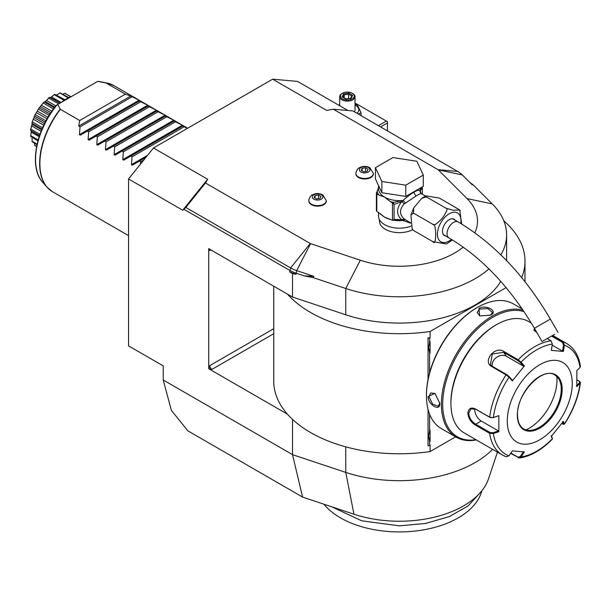 <?xml version="1.0" encoding="UTF-8"?>
<svg xmlns="http://www.w3.org/2000/svg" width="611" height="611" viewBox="0 0 611 611"><rect width="100%" height="100%" fill="white"/><g stroke="black" fill="none" stroke-linecap="round" stroke-linejoin="round"><path stroke-width="0.92" d="M140.423 164.214L140.69 161.854L139.4 161.113L132.35 165.176L131.434 164.649L132.029 156.851L130.731 156.111L123.689 160.174L122.765 159.647L123.361 151.849L122.07 151.1L115.021 155.171L114.104 154.644L114.692 146.846L113.402 146.098L106.352 150.169L105.436 149.642L106.031 141.844L104.733 141.095L97.691 145.166L96.767 144.639L97.363 136.841L96.072 136.093L89.023 140.163L88.106 139.629L88.694 131.839L87.404 131.09L80.354 135.161L79.438 134.626L139.071 100.196L130.731 96.064L125.392 94.147L79.743 120.504L60.382 109.331L57.717 104.45L56.265 105.291C35.698 129.937 28.679 167.635 42.747 182.345L47.07 187.226A61.222 35.346 -60 0 1 60.176 109.125M71.227 96.653A36.767 21.225 -60 0 0 66.362 98.929A36.767 21.225 120 0 0 61.49 102.274M50.629 97.539L54.57 94.407L51.538 96.943L50.247 97.691L49.896 97.378L59.931 103.175M49.896 97.378L49.17 97.523A30.39 17.551 -60 0 0 48.956 97.676L48.811 98.165L58.709 103.878M48.811 98.165L46.428 100.479L55.784 105.879M46.428 100.479L45.183 101.579L54.807 107.139M45.183 101.579L44.443 102.045L54.333 107.757M44.443 102.045L43.748 102.297C44.435 102.472 46.169 100.937 48.956 97.676M43.549 102.511L38.875 108.323L43.549 102.511A30.39 17.551 -60 0 1 43.748 102.297M43.434 103.106L53.478 108.903M41.617 105.344L51.82 111.233M40.509 106.726L50.835 112.691M39.509 107.987L49.965 114.02M38.699 108.575L34.888 115.181L38.699 108.575A30.39 17.551 -60 0 1 38.875 108.323M38.646 109.254L49.147 115.319M37.447 111.202L47.964 117.274M36.538 112.783L47.055 118.855M35.446 114.799L45.947 120.863M34.758 115.456L32.055 122.414L34.758 115.456A30.39 17.551 -60 0 1 34.888 115.181M34.781 116.182L45.237 122.215M34.185 117.671L44.519 123.636M33.544 119.328L43.748 125.217M32.52 122.017L42.564 127.814M31.978 122.689L32.07 124.293L30.581 129.517C32.001 125.469 32.467 123.201 31.978 122.689A30.39 17.551 -60 0 1 32.055 122.414M32.1 123.414L41.991 129.127M32.078 124.3L41.693 129.853L32.078 124.3M31.734 125.919L41.097 131.327M30.932 129.142L39.959 134.359M39.555 135.535L30.787 130.471L30.55 129.776A30.39 17.551 -60 0 1 30.581 129.517M30.787 130.471L31.23 130.624L31.23 132.113L39.173 136.696M31.291 131.418L30.787 135.703L38.18 139.972M30.787 135.703L31.283 131.22M37.92 140.904L30.581 136.238A30.39 17.551 -60 0 1 30.55 136.009M32.07 137.528L32.1 141.24L37.118 144.143M32.1 141.24L32.078 137.674M36.988 144.746L32.055 141.637A30.39 17.551 -60 0 1 31.978 141.454M34.46 143.287L34.781 145.387L36.637 146.457M34.781 145.387L34.636 144.349M36.591 146.663L34.888 145.594A30.39 17.551 -60 0 1 34.758 145.471M63.834 93.773L64.865 93.315A30.39 17.551 -60 0 1 65.041 93.368L71.006 96.729M64.865 93.315L70.761 96.821M64.804 93.384L62.826 94.155M56.777 94.896L59.993 92.918A30.39 17.551 -60 0 1 60.199 92.903L68.844 97.63M59.993 92.918L68.203 97.943M59.878 93.132L56.647 94.965M54.57 94.407A30.39 17.551 -60 0 1 54.784 94.315L64.972 99.769M54.425 94.766L64.094 100.349M50.965 97.34L51.538 96.943L61.123 102.48M97.676 81.378L100.792 81.805A59.114 34.132 120 0 0 97.661 81.393L106.039 82.974L125.392 94.147M139.071 100.196L139.995 100.731L139.4 101.075L139.995 100.731M88.106 139.629L147.74 105.199L139.4 101.075L80.354 135.161M147.74 105.199L148.656 105.734L148.068 106.077L148.656 105.734M96.767 144.639L156.408 110.201L148.068 106.077L89.023 140.163M156.408 110.201L157.325 110.736L156.729 111.08L157.325 110.736M105.436 149.642L165.069 115.212L156.729 111.08L97.691 145.166M165.069 115.212L165.993 115.739L165.398 116.082L165.993 115.739M114.104 154.644L173.738 120.214L165.398 116.082L106.352 150.169M173.738 120.214L174.654 120.741L174.059 121.085L174.654 120.741M122.765 159.647L182.406 125.217L174.059 121.085L115.021 155.171M182.406 125.217L183.323 125.744L182.727 126.087L183.323 125.744M187.447 128.363L182.727 126.087L123.689 160.174M79.438 134.626L80.033 126.836L78.735 126.087L79.743 120.504M497.438 452.125L488.54 478.741A90.818 52.431 180 0 1 353.96 514.21L302.598 497.094L292.516 454.645L163.229 379.996L163.229 365.89L128.562 345.879L128.562 178.97L153.476 147.977L272.636 79.178L297.549 81.408L347.957 110.507M163.229 379.996L171.355 410.332L187.837 430.831L302.598 497.094M492.619 449.345A107.231 61.91 180 0 1 345.75 472.387L292.516 454.645L292.516 419.383M182.727 210.237L207.641 179.244L205.472 182.995L310.251 243.491A1.535 0.886 0 0 0 310.564 243.629L360.307 260.21L345.75 288.484L313.023 277.57L304.148 275.867L296.014 273.155A30.642 17.688 180 0 1 289.667 270.345L183.957 209.306L182.727 210.237L128.562 178.97M292.516 273.629L289.667 271.979L296.014 274.301L292.516 273.629L292.516 297.045L287.476 294.128A125.614 72.526 0 0 0 430.083 331.498L506.107 287.605M273.751 286.208L273.751 381.249A125.614 72.526 0 0 0 287.476 414.212L208.725 368.739L208.725 248.662L287.476 294.128M207.641 179.244L153.476 147.977M304.148 275.867L313.84 276.332L296.679 270.612A29.313 16.925 180 0 1 290.607 267.924L185.828 207.435L205.472 182.995M185.828 207.435L183.957 209.306M272.636 79.178L326.793 110.454L333.293 109.201L352.937 110.958L457.715 171.447A29.313 16.925 180 0 1 462.374 174.952L472.28 184.858L473.342 185.018L469.63 182.208M474.839 232.814A78.124 45.107 0 0 0 467.033 198.59L438.316 169.873A1.535 0.886 0 0 0 438.072 169.69L333.293 109.201M360.307 260.21A78.124 45.107 0 0 0 463.245 247.119M379.454 219.677L379.454 221.144A19.919 11.494 0 0 0 385.289 229.278A19.919 11.494 0 0 0 412.616 229.728M308.861 200.851A8.73 5.041 0 0 0 308.853 201.103A8.73 5.041 0 0 0 311.411 204.67A8.73 5.041 0 0 0 320.928 205.762A8.73 5.041 0 0 0 326.312 201.103A8.73 5.041 0 0 0 326.305 200.851M355.93 173.677A8.73 5.041 0 0 0 355.923 173.929A8.73 5.041 0 0 0 358.481 177.488A8.73 5.041 0 0 0 367.998 178.58A8.73 5.041 0 0 0 373.382 173.929A8.73 5.041 0 0 0 373.374 173.677M500.867 254.848A107.231 61.91 0 0 0 506.603 234.868A107.231 61.91 0 0 0 492.237 203.914L473.342 185.018M292.516 297.045L345.75 314.787A107.231 61.91 0 0 0 500.745 281.358M345.75 314.787L345.75 288.484A107.231 61.91 0 0 0 488.945 268.909M313.023 277.57L313.84 276.332M521.71 277.623A125.614 72.526 0 0 0 524.986 261.172A125.614 72.526 0 0 0 503.838 220.899M287.476 414.212A125.614 72.526 0 0 0 430.083 451.575L430.083 445.113L429.594 445.396L429.594 440.814L428.555 436.04L429.594 431.267A12.411 7.164 -60 0 1 430.083 430.045L430.083 441.47A12.411 7.164 -60 0 1 429.594 440.814M429.594 445.396L428.059 445.809L428.059 409.378M428.059 379.378L428.059 337.822L430.083 337.952L430.083 331.498M208.725 368.739L211.971 369.365A3.063 1.772 60 0 1 209.802 365.615L208.909 368.632M208.909 248.555L209.802 250.541A3.063 1.772 60 0 1 210.092 249.456M430.083 451.575L455.623 436.827M429.594 372.87L429.594 352.364L428.555 347.598L429.594 342.824L429.594 338.234L430.083 337.952M521.664 308.112L521.664 308.677M429.594 431.267L429.594 414.151M428.555 347.56L430.083 353.021A12.411 7.164 -60 0 1 429.594 352.371M430.083 353.021L430.083 341.602A12.411 7.164 -60 0 0 429.594 342.824M429.594 338.234L428.059 337.822M428.555 436.01L430.083 441.47M477.328 307.47L476.71 307.829A71.082 41.036 120 0 0 426.447 394.882L426.447 395.63A71.999 41.571 120 0 0 441.363 428.594L456.31 437.224A71.999 41.571 120 0 0 476.297 439.92M522.313 309.051L513.362 303.888A71.999 41.571 120 0 0 477.359 307.448L477.359 307.448A71.999 41.571 120 0 0 426.447 395.63M523.153 310.289A71.999 41.571 120 0 0 492.313 316.078A71.999 41.571 120 0 0 445.274 379.53A71.999 41.571 120 0 0 456.31 437.224M490.686 315.146L479.643 315.925L478.986 308.387C486.257 304.225 498.645 311.373 490.686 315.146L490.686 315.139M439.775 403.321C440.478 412.112 428.097 404.933 428.074 396.57L434.933 393.369L439.775 403.306M524.116 311.717A71.082 41.036 120 0 0 492.962 317.208A71.082 41.036 120 0 0 443.449 393.828A71.082 41.036 120 0 0 475.9 439.683M531.371 323.127L528.599 321.523A64.338 37.149 120 0 0 496.43 324.716L495.345 325.335A62.811 36.263 120 0 0 450.933 402.259L450.933 403.512L450.933 402.259M496.43 324.716A64.338 37.149 120 0 0 450.933 403.512A64.338 37.149 120 0 0 464.261 432.97L502.441 455.012A64.338 37.149 -60 0 1 489.655 433.329L475.305 425.042C470.936 422.254 468.438 418.336 467.827 413.265C468.446 408.484 470.936 407.025 475.305 408.874L489.655 417.16L493.062 417.71L498.851 415.648L498.851 431.702L493.367 433.543L489.655 433.329L490.083 432.504L475.732 424.217C471.623 421.613 469.279 417.962 468.698 413.265L470.867 408.904L475.732 409.21L490.083 417.496L493.062 417.71M552.321 335.645L563.151 341.9L564.388 345.192L563.373 351.447L551.328 350.37L552.352 344.115A62.07 35.835 -60 0 0 521.053 362.186L524.375 365.936L512.331 380.913L509.016 377.163L506.076 374.856L491.718 366.569C482.079 361.544 495.04 345.383 503.846 351.485L518.197 359.772L521.053 362.186L520.305 362.506L523.535 366.165L506.389 356.266A9.188 7.248 144.9 0 0 496.544 357.366A9.188 7.248 144.9 0 0 492.283 366.287M552.352 344.115L551.03 340.816L547.196 338.609M536.97 332.705L533.877 330.1L534.526 328.466M498.851 415.648L493.367 417.496A62.07 35.835 -60 0 1 509.016 377.163L509.047 376.513L506.718 374.619L492.367 366.333L490.442 364.568L492.336 354.029L503.624 352.333L517.975 360.62L520.305 362.506M534.121 330.475L534.969 329.237M551.55 336.088L562.502 342.412L563.525 345.055L562.532 351.149L552.176 345.177M579.564 381.417L580.45 382.769L576.845 386.671L576.845 370.617L580.038 367.455A62.07 35.835 -60 0 0 564.388 345.192L563.525 345.055M580.038 367.455L580.442 366.363C578.854 355.747 574.294 348.148 566.779 343.573A64.338 37.149 -60 0 0 563.151 341.9L562.502 342.412M506.076 456.684A64.338 37.149 -60 0 1 502.441 455.012L506.412 456.837L509.016 455.806L512.331 450.88L524.375 451.949L521.053 456.883L519.411 458.013L510.636 453.4M552.291 438.247L551.275 435.643M519.411 458.013C530.615 456.318 541.59 450.032 552.336 439.172L552.268 438.011M577.005 379.859L579.136 381.088L580.038 383.502A62.07 35.835 -60 0 1 564.388 423.835L563.373 421.407L551.328 436.391L552.352 438.813A62.07 35.835 -60 0 1 521.053 456.883L520.305 456.463L517.975 457.173L510.865 453.064M509.016 455.806A62.07 35.835 -60 0 1 493.367 433.543L493.062 432.718L490.083 432.504M493.062 432.718L498.408 430.923L481.262 421.025A9.188 5.308 60 0 1 474.823 408.767M572.255 383.502A45.955 26.533 120 0 0 539.757 364.736A45.955 26.533 120 0 0 507.26 421.025A45.955 26.533 120 0 0 539.757 439.783A45.955 26.533 120 0 0 572.255 383.502M512.331 380.913L512.278 380.164L509.047 376.513M524.375 365.936L523.535 366.165M563.373 351.447L562.532 351.149M579.511 382.807L576.402 385.892M579.136 381.088L579.839 381.6M562.532 421.643L563.525 424.003L564.434 424.126L563.441 424.309L561.769 423.538M523.535 451.659L520.305 456.463M498.408 430.923L498.851 431.702M523.749 428.93A31.1 17.956 120 0 0 531.425 430.236A31.1 17.956 120 0 0 539.269 427.372A31.1 17.956 120 0 0 561.265 389.283A31.1 17.956 120 0 0 559.813 381.065A31.1 17.956 120 0 0 554.849 375.062C542.904 366.172 516.402 393.66 517.517 414.961C517.639 421.857 519.724 426.516 523.772 428.945A31.1 17.956 120 0 0 547.739 420.612A31.1 17.956 120 0 0 561.31 389.314A31.1 17.956 120 0 0 554.872 375.078M525.995 429.892A39.371 22.729 120 0 0 529.141 428.28A39.371 22.729 120 0 0 556.804 376.529M479.864 316.024L477.176 312.465L479.421 309.143L487.754 308.509L492.497 312.465L490.457 315.268M439.775 403.061L438.354 406.231L432.565 404.1L428.945 396.57L430.702 392.965L435.124 393.515M378.537 212.368L378.537 216.141A20.835 12.029 180 0 0 384.64 224.649A20.835 12.029 0 0 0 411.02 226.116M421.147 193.511L420.322 190.968L419.887 191.09L421.277 193.611C420.696 193.42 419.024 194.176 416.267 195.879L404.199 203.944C399.304 209.451 399.304 214.446 404.199 218.929L405.284 219.716L402.993 220.479L410.577 223.175M404.199 218.929L401.671 219.723L394.072 219.41L394.072 204.395L401.671 201.737C396.211 208.572 396.211 214.568 401.671 219.723L403.176 220.212L405.284 219.716L410.539 222.771M426.447 196.933L445.946 208.191L453.431 210.283L459.686 209.924L439.446 198.094L425.859 195.833L426.447 196.933L421.75 198.323L413.723 207.931L413.456 213.102L410.898 215.057L412.234 229.171L413.456 230.439L412.631 229.713M452.407 239.924L446.542 243.957L432.947 241.696C436.628 247.6 436.621 222.679 432.947 224.359C433.909 225.986 437.079 223.87 442.463 218.005C446.924 211.62 448.084 208.351 445.946 208.191M413.456 230.439L432.947 241.696M413.456 213.102L432.947 224.359M459.77 210.069L461.656 224.031M445.801 236.052A9.501 5.484 -60 0 1 444.449 235.625A9.501 5.484 -60 0 1 442.486 231.279A9.501 5.484 -60 0 1 446.626 221.717A9.501 5.484 -60 0 1 453.95 219.173A9.501 5.484 -60 0 1 454.989 220.128M554.635 334.309L542.079 341.557L554.635 334.309M553.108 335.195L544.737 340.029L553.108 335.195M421.277 193.611L419.887 190.716C418.955 189.815 417.03 190.288 414.105 192.129C411.249 193.626 407.545 196.406 402.993 200.469L405.284 202.844L403.313 200.607M420.88 193.527L425.47 196.009M381.86 192.732L375.452 178.924L375.452 167.666L392.957 157.554L416.885 161.251L423.293 175.067L423.293 186.324L405.78 196.429L381.86 192.732L381.86 181.475L375.452 167.666M423.293 175.067L405.78 185.171L405.78 196.429M405.78 185.171L381.86 181.475M378.537 187.63L377.14 191.296A22.363 12.915 0 0 0 378.889 195.062L384.64 197.132L390.391 201.699A22.363 12.915 0 0 0 393.453 202.325L402.993 200.469A20.835 12.029 0 0 1 384.64 197.132A20.835 12.029 0 0 1 378.537 188.623L378.537 185.568M380.34 213.537A20.835 12.029 0 0 0 384.64 217.142L392.468 220.273L392.468 203.035L390.391 201.699M391.269 219.716A20.835 12.029 0 0 1 384.64 217.142L376.811 211.375L376.811 193.863L378.889 195.062M394.072 204.395L392.468 203.035M393.82 203.868L393.453 202.325L391.895 202.569M403 200.759L401.671 201.737A3.063 0.916 -138.6 0 1 404.199 203.944M393.56 220.021L394.072 219.41M403.313 220.304L392.468 220.273L393.82 219.868M403 220.227L402.993 220.479A20.835 12.029 0 0 1 393.354 220.151M377.14 191.296L376.384 192.931A23.592 13.618 0 0 0 376.811 193.863M376.811 211.375A23.592 13.618 180 0 1 376.384 210.444L376.384 192.931M422.041 187.042A1.535 1.207 24.9 0 1 422.3 187.424L420.322 190.968A3.063 2.918 -33.7 0 0 420.735 193.129L421.002 193.42M422.209 186.951L422.3 187.424M419.849 191.06L419.925 190.991A1.535 1.23 17 0 1 419.887 190.716A20.835 12.029 0 0 0 420.208 188.623L420.208 188.104M419.925 190.991L420.857 187.722M422.361 194.214L422.361 188.066M321.34 194.802A5.316 3.07 180 0 1 321.34 199.14A5.316 3.07 180 0 1 313.825 199.14A5.316 3.07 0 0 1 313.825 194.802A5.316 3.07 0 0 1 321.34 194.802M314.169 197.506L316.666 198.949L320.088 198.422L320.996 196.444L318.499 195.001L315.077 195.528L314.169 197.506M315.077 195.528L315.077 198.033M318.499 195.001L318.499 198.667M368.41 167.628A5.316 3.07 180 0 1 368.41 171.966A5.316 3.07 180 0 1 360.895 171.966A5.316 3.07 0 0 1 360.895 167.628A5.316 3.07 0 0 1 368.41 167.628M361.238 170.324L363.736 171.775L367.158 171.24L368.074 169.27L365.569 167.826L362.155 168.353L361.238 170.324M362.155 168.353L362.155 170.859M365.569 167.826L365.569 171.485M480.574 492.275L468.232 505.847L449.299 516.585L425.584 523.467L399.373 525.842L361.788 520.832L331.796 506.825M481.964 490.61L481.185 492.932A83.325 48.109 180 0 1 393.919 531.822A83.325 48.109 180 0 1 323.883 504.19M387.458 130.884L387.458 122.956L380.592 126.92M387.458 122.956L387.458 121.711L386.373 121.085L378.423 125.667M386.373 121.085L356.045 103.572L355.037 104.153M355.037 104.252L357.382 104.962L361.048 112.852L358.199 113.99M338.654 105.138L339.716 104.55M339.021 105.352A11.395 6.576 180 0 1 339.716 104.955M355.037 104.955A11.395 6.576 180 0 1 355.434 105.176A11.395 6.576 180 0 1 357.03 113.318M354.288 111.737A7.66 4.422 0 0 0 355.037 109.827L355.037 96.691A7.66 4.422 0 0 0 352.791 93.567L352.249 93.254L352.791 93.567M361.048 112.852L361.048 115.632M339.716 105.749L339.716 96.691A7.66 4.422 180 0 0 341.961 99.822A7.66 4.422 0 0 0 350.309 100.777A7.66 4.422 0 0 0 355.037 96.691M339.716 96.691A7.66 4.422 180 0 1 341.961 93.567L342.504 93.254A6.897 3.979 180 0 1 352.249 93.254A6.897 3.979 0 0 1 352.249 98.883A6.897 3.979 0 0 1 342.504 98.883A6.897 3.979 180 0 1 342.504 93.254M345.971 99.097L351.218 98.287L352.623 95.255L348.782 93.04L343.535 93.85L342.129 96.882L346.2 99.234M342.129 96.882L343 97.386M343.535 93.85L344.176 94.858L343.099 97.172M348.782 93.04L348.545 94.186L344.176 94.858L344.176 97.798M352.623 95.255L351.806 95.805L350.683 98.218M351.218 98.287L350.577 98.554L351.218 98.287M348.545 98.547L348.545 94.186L351.707 96.003M57.717 104.45L97.584 81.431M130.731 96.064L78.735 126.087M132.029 96.813L80.033 126.836M140.69 101.823L88.694 131.839M149.359 106.826L97.363 136.841M158.028 111.828L106.031 141.844M166.688 116.831L114.692 146.846M175.357 121.833L123.361 151.849M184.026 126.836L132.029 156.851M132.35 165.176L145.968 157.317M143.722 160.105L140.69 161.854M60.382 109.331A61.276 35.377 120 0 0 39.883 163.695A61.276 35.377 120 0 0 52.569 191.747L47.07 187.226A61.222 35.346 -60 0 0 49.728 189.761M57.083 104.817A59.114 34.132 120 0 0 42.747 182.345M105.688 82.852A61.222 35.346 -60 0 1 107.185 83.104A61.222 35.346 -60 0 1 110.713 84.135M100.792 81.805L107.185 83.104L113.852 85.609A61.276 35.377 120 0 0 106.039 82.974M345.75 446.832L345.75 472.387L353.96 514.21M310.251 243.491L290.607 267.924L289.667 271.979M310.564 243.629L296.679 270.612L296.014 274.301M467.033 198.59L492.237 203.914M438.316 169.873L462.374 174.952M438.072 169.69L457.715 171.447M273.751 333.698L211.971 369.365M210.887 249.914L209.802 250.541M273.751 328.695L209.802 365.615M490.083 417.496L489.655 417.16A64.338 37.149 -60 0 1 506.076 374.856L506.718 374.619M517.975 360.62L518.197 359.772A64.338 37.149 -60 0 1 551.03 340.816M475.305 408.874L475.732 409.21M491.718 366.569L492.367 366.333M503.846 351.485L503.624 352.333L506.389 356.266M518.197 457.761L517.975 457.173M475.305 425.042L475.732 424.217L481.262 421.025M467.827 413.265L468.698 413.265M517.334 415.205A31.711 18.307 120 0 0 539.757 428.151A31.711 18.307 120 0 0 562.181 389.314A31.711 18.307 120 0 0 539.757 376.368A31.711 18.307 120 0 0 517.334 415.205M478.986 308.387L479.421 309.143M428.074 396.57L428.945 396.57M460.717 223.466A16.634 9.6 120 0 0 449.2 213.819A16.634 9.6 120 0 0 437.438 234.189A16.634 9.6 120 0 0 449.2 240.978A16.634 9.6 120 0 0 451.514 239.382M452.598 218.746L458.128 221.938A9.188 5.308 120 0 0 453.53 222.396A9.188 5.308 120 0 0 447.527 230.492A9.188 5.308 120 0 0 448.932 237.862L443.41 234.67M458.128 221.938C494.162 243.392 524.902 275.775 550.343 319.102L534.426 328.29C510.361 287.537 481.865 257.391 448.932 237.862M414.105 192.129A3.063 1.772 -120 0 0 416.267 195.879M308.853 200.599A8.73 5.041 0 0 0 311.411 204.166A8.73 5.041 180 0 0 320.928 205.258A8.73 5.041 180 0 0 326.312 200.599L322.807 194.932C319.293 193.091 315.795 193.099 312.328 194.955C310.984 194.886 308.555 199.247 308.853 200.599L308.853 201.103M355.923 173.425A8.73 5.041 0 0 0 358.481 176.991A8.73 5.041 180 0 0 367.998 178.084A8.73 5.041 180 0 0 373.382 173.425L369.876 167.758C366.363 165.917 362.873 165.925 359.398 167.773C358.054 167.704 355.633 172.073 355.923 173.425L355.923 173.929M131.434 164.649L147.556 155.339M128.562 235.617L52.569 191.747M54.807 107.131L45.199 101.586M39.494 135.711L31.069 130.846M60.107 103.068L50.354 97.439M187.676 128.234L113.852 85.609M506.603 260.622L506.603 234.868M524.986 261.172L524.986 281.694M476.71 307.829L477.359 307.448M552.688 335.431L566.779 343.573M552.39 438.973L552.306 438.148M580.45 382.769C578.525 396.913 573.187 410.699 564.434 424.126M412.715 229.866L412.234 229.171M410.898 215.057L413.723 207.931M421.75 198.323L425.859 195.833M460.167 210.619L459.686 209.924M534.426 328.29L542.079 341.557M550.343 319.102L558.003 332.369M326.312 201.103L326.312 200.599M373.382 173.929L373.382 173.425M346.124 98.921L342.748 96.973M350.836 98.188L346.109 98.921"/></g></svg>
